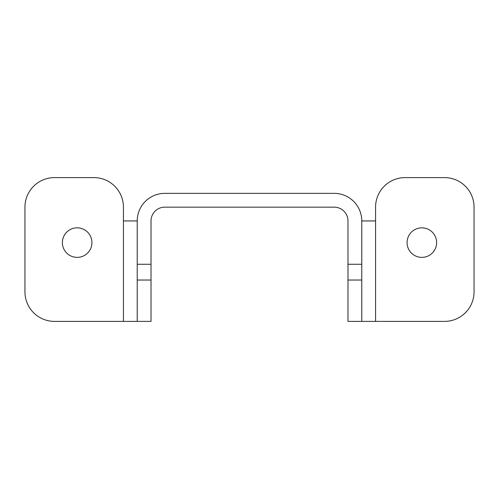 <?xml version="1.0" encoding="UTF-8"?>
<svg xmlns="http://www.w3.org/2000/svg" width="499" height="499" viewBox="0 0 499 499"><rect width="100%" height="100%" fill="white"/><g stroke="black" fill="none" stroke-linecap="round" stroke-linejoin="round"><path stroke-width="0.75" d="M444.503 321.393A29.547 29.547 0 0 0 474.05 291.846A29.547 29.547 0 0 1 444.503 321.393L375.566 321.393L375.566 220.938L361.775 220.938L361.775 280.033L347.984 280.033L347.984 220.938A13.791 13.791 0 0 0 334.199 207.154L164.801 207.154A13.791 13.791 0 0 0 151.016 220.938L151.016 280.033L137.225 280.033L137.225 220.938A27.576 27.576 0 0 1 164.801 193.363L334.199 193.363A27.576 27.576 0 0 1 361.775 220.938A27.576 27.576 0 0 0 334.199 193.363M361.775 280.033L361.775 321.393L347.984 321.393L347.984 280.033M375.566 321.393L361.775 321.393M375.566 207.154A29.547 29.547 0 0 1 405.107 177.607A29.547 29.547 0 0 0 375.566 207.154L375.566 220.938M444.503 177.607A29.547 29.547 0 0 1 474.05 207.154A29.547 29.547 0 0 0 444.503 177.607L405.107 177.607M474.05 207.154L474.05 291.846M407.078 242.608A14.77 14.77 0 0 1 421.855 227.831A14.77 14.77 0 0 1 436.625 242.608A14.77 14.77 0 0 1 421.855 257.378A14.77 14.77 0 0 1 407.078 242.608M24.95 291.846A29.547 29.547 0 0 0 54.497 321.393A29.547 29.547 0 0 1 24.95 291.846L24.95 207.154A29.547 29.547 0 0 1 54.497 177.607L93.893 177.607A29.547 29.547 0 0 1 123.434 207.154L123.434 220.938L137.225 220.938A27.576 27.576 0 0 1 164.801 193.363M123.434 220.938L123.434 321.393L137.225 321.393L137.225 280.033M137.225 321.393L151.016 321.393L151.016 280.033M54.497 177.607A29.547 29.547 0 0 0 24.95 207.154M123.434 207.154A29.547 29.547 0 0 0 93.893 177.607M123.434 321.393L54.497 321.393M62.375 242.608A14.77 14.77 0 0 1 77.145 227.831A14.77 14.77 0 0 1 91.922 242.608A14.77 14.77 0 0 1 77.145 257.378A14.77 14.77 0 0 1 62.375 242.608M347.984 264.27L361.775 264.27M151.016 264.27L137.225 264.27"/></g></svg>
